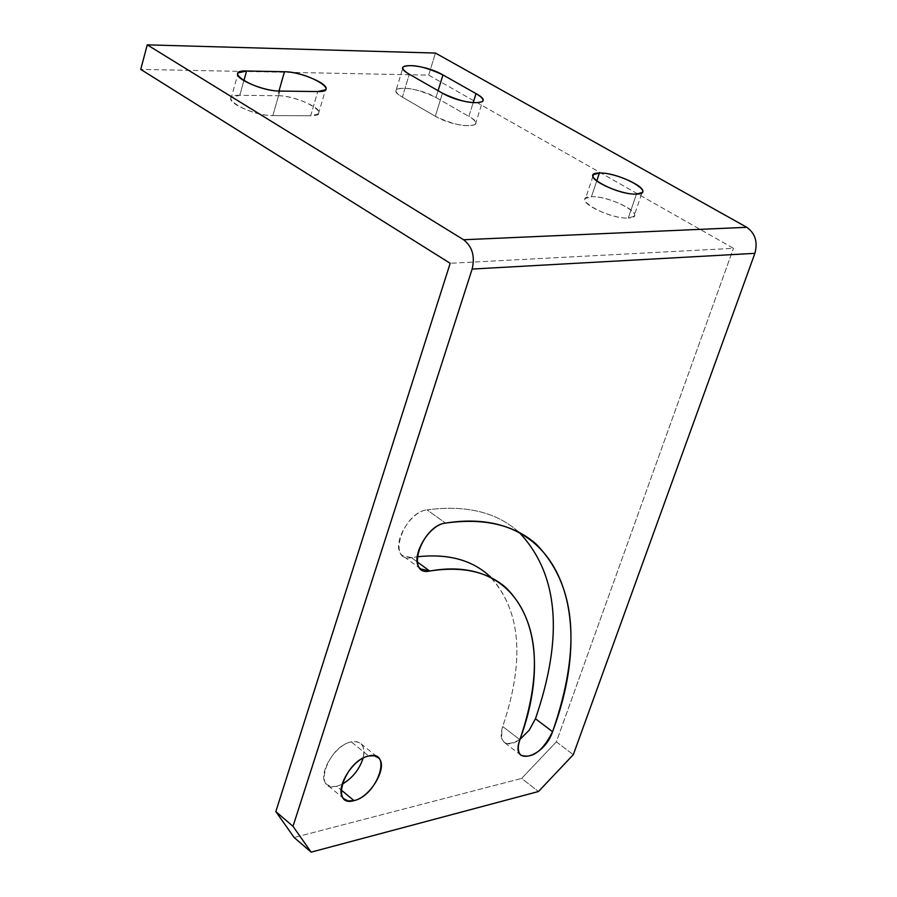 <?xml version="1.0" encoding="UTF-8"?>
<svg xmlns="http://www.w3.org/2000/svg" width="897" height="897" viewBox="0 0 897 897"><rect width="100%" height="100%" fill="white"/><g stroke="black" fill="none" stroke-linecap="round" stroke-linejoin="round"><path stroke-width="0.67" stroke-dasharray="4.49 3.36" d="M556.364 741.853L573.295 754.691L556.364 741.853L733.443 248.323L556.364 741.853L521.628 778.417L538.458 791.524L521.628 778.417L294.138 837.495L521.628 778.417L556.364 741.853M428.688 75.135L733.443 248.323L450.182 263.292L733.443 248.323L428.688 75.135L140.739 69.394L428.688 75.135L435.449 53.058L428.688 75.135M231.37 97.313C225.539 102.493 256.015 115.982 272.856 115.601L279.864 91.068L272.856 115.601L310.698 115.747L318.457 113.841C324.097 108.716 294.138 95.486 277.633 95.721L278.967 91.046L277.633 95.721C300.573 95.474 335.22 116.24 310.698 115.747L317.74 91.561L310.698 115.747L272.856 115.601C248.772 115.948 214.08 94.432 239.779 95.295L243.861 80.696L239.779 95.295L277.633 95.721L239.779 95.295L231.37 97.313L238.187 72.881M633.932 216.356C640.245 211.075 606.921 195.759 591.437 196.735L596.718 181.003L591.437 196.735L585.528 198.416C579.081 203.597 612.842 219.148 628.27 218.016L636.444 194.1L628.27 218.016C650.157 217.635 611.631 195.58 591.437 196.735C568.978 196.746 607.695 219.294 628.27 218.016L633.932 216.356L642.095 192.541M396.317 89.554C394.994 91.393 397.012 93.916 402.383 97.134L409.335 74.249L402.383 97.134L435.325 116.262C453.377 124.851 466.72 127.565 475.343 124.403C476.733 122.452 474.58 119.783 468.862 116.397L473.134 102.819L468.862 116.397C491.231 128.697 456.136 128.764 435.325 116.262L442.456 93.187L435.325 116.262L402.383 97.134C380.866 85.013 416.118 85.607 435.987 97.515L438.084 90.698L435.987 97.515L468.862 116.397L435.987 97.515C418.125 89.095 404.906 86.448 396.317 89.554L403.202 66.804M520.865 755.196L503.789 742.021C507.635 745.059 513.028 744.207 519.946 739.464C505.011 747.549 499.259 743.243 502.701 726.525L519.868 739.689L502.701 726.525C525.564 658.555 520.753 608.031 488.26 574.955L506.3 587.961M519.307 532.549C496.994 512.254 466.227 504.697 427.006 509.866L445.529 523.086L427.006 509.866C465.218 504.798 495.436 511.862 517.659 531.08L519.307 532.549M411.42 557.62C386.629 562.935 402.921 512.344 427.006 509.866C409.256 511.38 390.273 546.497 402.305 555.434L411.42 557.62L417.15 556.79L411.42 557.62L417.206 561.87L411.42 557.62M491.354 577.847C521.045 611.462 524.823 661.022 502.701 726.525C500.335 733.712 500.705 738.881 503.789 742.021M336.767 786.31L342.049 784.281L336.767 786.31C312.201 793.453 327.36 746.394 351.276 741.864L368.689 756.003L351.276 741.864L356.827 741.662L361.031 743.759C364.07 746.876 364.754 751.675 363.083 758.178C365.55 746.001 361.614 740.563 351.276 741.864C334.424 744.802 316.361 776.152 326.71 784.438L331.038 786.602L336.767 786.31L341.095 789.909L336.767 786.31M361.031 743.759L378.422 757.842M343.932 798.79L326.71 784.438M592.962 176.227L585.528 198.416M475.343 124.403L482.564 101.484M318.457 113.841L325.488 89.767M521.235 533.592L517.659 531.08M420.626 568.9L402.305 555.434"/><path stroke-width="1.35" d="M140.739 69.394L147.254 44.85L435.449 53.058L746.786 227.3L463.603 239.746C472.293 246.552 475.141 256.329 472.147 269.055L293.005 826.316L275.828 811.583L450.182 263.292L140.739 69.394L147.254 44.85L463.603 239.746L147.254 44.85L435.449 53.058L746.786 227.3C755.229 233.321 757.92 242.011 754.893 253.346C757.92 242.011 755.229 233.321 746.786 227.3L463.603 239.746C472.293 246.552 475.141 256.329 472.147 269.055L754.893 253.346L573.295 754.691L754.893 253.346L472.147 269.055L293.005 826.316L311.147 852.15L293.005 826.316L275.828 811.583L294.138 837.495L311.147 852.15L294.138 837.495L275.828 811.583L450.182 263.292L140.739 69.394M442.456 93.187C463.39 105.566 498.508 105.812 476.015 93.624L473.134 102.819L476.015 93.624L442.95 74.933C422.969 63.149 387.695 62.241 409.335 74.249L442.456 93.187L409.335 74.249C403.93 71.076 401.89 68.587 403.202 66.804C411.757 63.855 424.999 66.569 442.95 74.933L476.015 93.624C481.756 96.966 483.943 99.589 482.564 101.484L482.564 101.484C473.964 104.489 460.598 101.72 442.456 93.187M599.387 173.031C619.58 172.089 658.331 193.931 636.444 194.1C615.869 195.176 576.917 172.841 599.387 173.031L596.718 181.003L599.387 173.031C614.871 172.224 648.363 187.451 642.095 192.541L636.444 194.1C621.016 195.075 587.087 179.602 593.5 174.612L599.387 173.031M317.74 91.561C342.284 92.268 307.436 71.715 284.472 71.749L278.967 91.046L284.472 71.749L246.585 70.986C220.864 69.91 255.757 91.191 279.864 91.068L317.74 91.561L279.864 91.068C263.012 91.292 232.39 77.871 238.187 72.881L246.585 70.986L284.472 71.749C301 71.659 331.094 84.834 325.488 89.767L317.74 91.561M535.453 718.755L529.185 730.225L519.946 739.464L529.185 730.225L535.453 718.755C563.832 636.096 558.45 574.024 519.307 532.549C558.45 574.024 563.832 636.096 535.453 718.755L552.574 731.705L535.453 718.755M488.26 574.955C470.701 559.537 446.998 553.483 417.15 556.79C448.904 553.337 473.638 560.356 491.354 577.847M342.049 784.281C352.353 778.26 359.361 769.559 363.083 758.178C359.361 769.559 352.353 778.26 342.049 784.281M538.458 791.524L311.147 852.15L538.458 791.524L573.295 754.691L538.458 791.524M368.689 756.003C392.964 749.41 377.491 795.706 353.979 800.617C329.412 807.917 344.796 760.69 368.689 756.003L374.228 755.756L378.422 757.842C388.693 766.083 370.865 797.231 353.979 800.617L341.095 789.909L353.979 800.617L348.26 800.943L343.932 798.79C333.65 790.571 351.848 759.053 368.689 756.003M519.868 739.689C509.653 766.935 543.918 758.156 552.574 731.705C581.761 647.477 576.188 584.855 535.879 543.829C513.824 524.7 483.707 517.793 445.529 523.086C421.478 525.709 404.939 576.513 429.708 571.041L417.206 561.87L429.708 571.041C462.146 565.951 487.676 571.591 506.3 587.961C538.536 620.915 543.055 671.483 519.868 739.689C557.239 639.113 521.359 554.447 429.708 571.041L420.626 568.9C408.662 560.008 427.802 524.711 445.529 523.086C557.665 505.089 598.176 610.622 552.574 731.705C542.752 751.125 532.19 758.963 520.865 755.196L520.865 755.196C517.804 752.078 517.468 746.898 519.868 739.689M438.084 90.698L442.95 74.933L438.084 90.698M243.861 80.696L246.585 70.986L243.861 80.696M593.5 174.612L592.962 176.227M535.879 543.829L521.235 533.592"/></g></svg>
